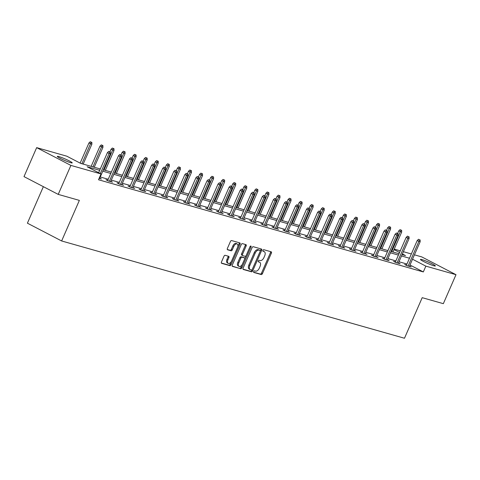<?xml version="1.0" encoding="UTF-8"?>
<svg xmlns="http://www.w3.org/2000/svg" width="480" height="480" viewBox="0 0 480 480"><rect width="100%" height="100%" fill="white"/><g stroke="black" fill="none" stroke-linecap="round" stroke-linejoin="round"><path stroke-width="0.72" d="M253.71 271.53A0.876 0.498 117.4 0 0 253.794 272.442A0.876 0.498 117.4 0 0 253.848 272.46L261.246 274.56A1.248 0.714 117.4 0 0 262.434 273.618L271.386 253.14A1.248 0.714 117.4 0 0 271.266 251.832A1.248 0.714 117.4 0 0 271.188 251.802L263.79 249.702A0.876 0.498 117.4 0 0 262.956 250.362A0.876 0.498 117.4 0 0 263.04 251.274A0.876 0.498 117.4 0 0 263.094 251.298L264.048 251.568A3.99 2.286 117.4 0 1 264.3 251.67A3.99 2.286 117.4 0 1 264.69 255.84L263.94 257.55A3.99 2.286 117.4 0 1 260.124 260.556L259.164 260.286A0.876 0.498 117.4 0 0 258.33 260.946A0.876 0.498 117.4 0 0 258.414 261.858A0.876 0.498 117.4 0 0 258.468 261.882L259.428 262.152A3.99 2.286 117.4 0 1 259.674 262.248A3.99 2.286 117.4 0 1 260.064 266.424L259.32 268.134A3.99 2.286 117.4 0 1 255.498 271.14L254.544 270.87A0.876 0.498 117.4 0 0 253.71 271.53M58.848 156.564A8.136 0.78 -156.4 0 1 67.314 159.942A8.136 0.78 -156.4 0 1 72.222 162.894A8.136 0.78 -156.4 0 1 70.686 162.714A8.136 0.78 -156.4 0 1 62.226 159.336A8.136 0.78 -156.4 0 1 57.312 156.384A8.136 0.78 -156.4 0 1 58.848 156.564M421.974 259.608A8.136 0.78 -156.4 0 1 430.44 262.986A8.136 0.78 -156.4 0 1 435.348 265.938A8.136 0.78 -156.4 0 1 433.812 265.758A8.136 0.78 -156.4 0 1 425.352 262.38A8.136 0.78 -156.4 0 1 420.438 259.428A8.136 0.78 -156.4 0 1 421.974 259.608M225.174 255.306A1.248 0.714 117.4 0 0 223.98 256.248L221.466 261.996A1.248 0.714 117.4 0 0 221.592 263.298A1.248 0.714 117.4 0 0 221.664 263.328L229.884 265.662A1.248 0.714 117.4 0 0 231.072 264.72L240.024 244.242A1.248 0.714 117.4 0 0 239.904 242.934A1.248 0.714 117.4 0 0 239.826 242.904L231.612 240.57A1.248 0.714 117.4 0 0 230.418 241.512L227.382 248.454A1.248 0.714 117.4 0 0 227.502 249.756A1.248 0.714 117.4 0 0 227.58 249.792L231.096 250.788A1.248 0.714 117.4 0 0 232.29 249.846L233.796 246.402A3.336 1.908 117.4 0 1 237.198 243.972A3.336 1.908 117.4 0 1 237.522 247.464L231.63 260.946A3.336 1.908 117.4 0 1 228.228 263.376A3.336 1.908 117.4 0 1 227.904 259.89L228.888 257.64A1.248 0.714 117.4 0 0 228.768 256.338A1.248 0.714 117.4 0 0 228.69 256.308L225.174 255.306M414.438 254.832L421.776 256.914L456 274.692L443.34 303.672L422.202 297.672L404.478 338.25L61.632 240.96L79.362 200.388L58.224 194.388L70.89 165.408L36.66 147.63L66.804 156.186L80.682 163.392L100.284 168.954M456 274.692L425.856 266.136L412.524 259.212M99.69 170.31L87.156 166.752L101.028 173.958L98.496 179.754L423.324 271.932L425.856 266.136M101.028 173.958L70.89 165.408M243.12 268.14A1.248 0.714 117.4 0 0 243.24 269.442A1.248 0.714 117.4 0 0 243.318 269.472L251.532 271.806A1.248 0.714 117.4 0 0 252.726 270.864L261.672 250.38A1.248 0.714 117.4 0 0 261.552 249.078A1.248 0.714 117.4 0 0 261.474 249.048L253.26 246.714A1.248 0.714 117.4 0 0 252.066 247.656L243.12 268.14M240.708 268.734L232.494 266.4A1.248 0.714 117.4 0 1 232.416 266.37A1.248 0.714 117.4 0 1 232.296 265.068L241.242 244.584A1.248 0.714 117.4 0 1 242.436 243.642L245.952 244.644A1.248 0.714 117.4 0 1 246.03 244.674A1.248 0.714 117.4 0 1 246.15 245.976L242.52 254.286A1.248 0.714 117.4 0 0 242.64 255.588A1.248 0.714 117.4 0 0 242.718 255.618L245.052 256.284A1.248 0.714 117.4 0 0 246.246 255.342L250.02 246.69A0.876 0.498 117.4 0 1 250.914 246.054A0.876 0.498 117.4 0 1 250.998 246.972L241.902 267.792A1.248 0.714 117.4 0 1 240.708 268.734L232.188 266.1M43.362 186.666L27.408 223.182L61.632 240.96M423.324 271.932L409.992 265.008M406.95 264.018L398.976 261.756M395.886 260.88L387.912 258.618M384.822 257.736L376.848 255.474M373.758 254.598L365.784 252.336M362.694 251.46L354.72 249.198M351.63 248.322L343.656 246.06M340.566 245.178L332.592 242.916M329.502 242.04L321.528 239.778M318.438 238.902L310.464 236.64M307.374 235.758L299.4 233.502M296.31 232.62L288.336 230.358M285.246 229.482L277.272 227.22M274.182 226.344L266.208 224.082M263.118 223.2L255.144 220.938M252.054 220.062L244.08 217.8M240.99 216.924L233.016 214.662M229.926 213.786L221.952 211.524M218.862 210.642L210.888 208.38M207.798 207.504L199.824 205.242M196.734 204.366L188.76 202.104M185.67 201.222L177.696 198.966M174.606 198.084L166.632 195.822M163.542 194.946L155.568 192.684M152.478 191.808L144.504 189.546M141.414 188.664L133.44 186.402M130.35 185.526L122.376 183.264M119.286 182.388L111.312 180.126M108.222 179.25L100.248 176.988M406.506 265.038L404.658 264.51L406.974 265.716L411.228 266.922L409.542 266.046M395.442 261.894L393.594 261.372L395.91 262.572L400.164 263.784L398.478 262.902M384.378 258.756L382.53 258.234L384.846 259.434L389.1 260.64L387.414 259.764M373.314 255.618L371.466 255.096L373.782 256.296L378.036 257.502L376.35 256.626M362.25 252.474L360.402 251.952L362.718 253.158L366.972 254.364L365.286 253.488M351.186 249.336L349.338 248.814L351.654 250.014L355.908 251.22L354.222 250.344M340.122 246.198L338.274 245.676L340.59 246.876L344.844 248.082L343.158 247.206M329.058 243.06L327.21 242.538L329.526 243.738L333.78 244.944L332.094 244.068M317.994 239.916L316.146 239.394L318.462 240.594L322.716 241.806L321.03 240.93M306.93 236.778L305.082 236.256L307.398 237.456L311.652 238.662L309.966 237.786M295.866 233.64L294.018 233.118L296.334 234.318L300.588 235.524L298.902 234.648M284.802 230.502L282.954 229.974L285.27 231.18L289.524 232.386L287.838 231.51M273.738 227.358L271.89 226.836L274.206 228.036L278.46 229.248L276.774 228.366M262.674 224.22L260.826 223.698L263.142 224.898L267.396 226.104L265.71 225.228M251.61 221.082L249.762 220.56L252.078 221.76L256.332 222.966L254.646 222.09M240.546 217.938L238.698 217.416L241.014 218.616L245.268 219.828L243.582 218.952M229.482 214.8L227.634 214.278L229.95 215.478L234.204 216.684L232.518 215.808M218.418 211.662L216.57 211.14L218.886 212.34L223.14 213.546L221.454 212.67M207.354 208.524L205.506 207.996L207.822 209.202L212.076 210.408L210.39 209.532M196.29 205.38L194.442 204.858L196.758 206.058L201.012 207.27L199.326 206.394M185.226 202.242L183.378 201.72L185.694 202.92L189.948 204.126L188.262 203.25M174.162 199.104L172.314 198.582L174.63 199.782L178.884 200.988L177.198 200.112M163.098 195.966L161.25 195.438L163.566 196.644L167.82 197.85L166.134 196.974M152.034 192.822L150.186 192.3L152.502 193.5L156.756 194.712L155.07 193.83M140.97 189.684L139.122 189.162L141.438 190.362L145.692 191.568L144.006 190.692M129.906 186.546L128.058 186.024L130.374 187.224L134.628 188.43L132.942 187.554M118.842 183.402L116.994 182.88L119.31 184.08L123.564 185.292L121.878 184.416M107.778 180.264L105.93 179.742L108.246 180.942L112.5 182.148L110.814 181.272M99.75 178.134L101.436 179.01L99.114 178.35M58.224 194.388L24 176.616L36.66 147.63M394.242 249.102L400.278 250.818M403.374 251.694L411.342 253.956M402.102 254.604L405.51 255.57L402.39 253.95M399.552 252.48L394.026 249.606M103.374 169.83L111.348 172.092M114.438 172.974L122.412 175.236M125.502 176.112L133.476 178.374M136.566 179.25L144.54 181.512M147.63 182.388L155.604 184.65M158.694 185.532L166.668 187.794M169.758 188.67L177.732 190.932M180.822 191.808L188.796 194.07M191.886 194.952L199.86 197.208M202.95 198.09L210.924 200.352M214.014 201.228L221.988 203.49M225.078 204.366L233.052 206.628M236.142 207.51L244.116 209.772M247.206 210.648L255.18 212.91M258.27 213.786L266.244 216.048M269.334 216.924L277.308 219.186M280.398 220.068L288.372 222.33M291.462 223.206L299.436 225.468M302.526 226.344L310.5 228.606M313.59 229.488L321.564 231.75M324.654 232.626L332.628 234.888M335.718 235.764L343.692 238.026M346.782 238.902L354.756 241.164M357.846 242.046L365.82 244.308M368.91 245.184L376.884 247.446M379.974 248.322L387.948 250.584M391.038 251.466L399.012 253.722M409.482 258.222L401.508 255.96M398.418 255.084L390.444 252.822M387.354 251.94L379.38 249.678M376.29 248.802L368.316 246.54M365.226 245.664L357.252 243.402M354.162 242.526L346.188 240.264M343.098 239.382L335.124 237.12M332.034 236.244L324.06 233.982M320.97 233.106L312.996 230.844M309.906 229.962L301.932 227.7M298.842 226.824L290.868 224.562M287.778 223.686L279.804 221.424M276.714 220.548L268.74 218.286M265.65 217.404L257.676 215.142M254.586 214.266L246.612 212.004M243.522 211.128L235.548 208.866M232.458 207.984L224.484 205.728M221.394 204.846L213.42 202.584M210.33 201.708L202.356 199.446M199.266 198.57L191.292 196.308M188.202 195.426L180.228 193.164M177.138 192.288L169.164 190.026M166.074 189.15L158.1 186.888M155.01 186.012L147.036 183.75M143.946 182.868L135.972 180.606M132.882 179.73L124.908 177.468M121.818 176.592L113.844 174.33M110.754 173.448L102.78 171.192M258.978 261.918A3.99 2.286 117.4 0 0 258.75 261.768A3.99 2.286 117.4 0 0 258.504 261.672L259.428 262.152M263.598 251.334A3.99 2.286 117.4 0 0 263.376 251.19A3.99 2.286 117.4 0 0 263.124 251.088L264.048 251.568M253.614 272.178L260.316 274.08A1.248 0.714 117.4 0 0 261.51 273.138L270.462 252.66A1.248 0.714 117.4 0 0 270.564 251.628M260.244 251.052L260.748 249.9A1.248 0.714 117.4 0 0 260.856 248.874M243.012 269.172L250.608 271.326A1.248 0.714 117.4 0 0 251.802 270.384L252.132 269.622M251.46 269.994A0.876 0.498 117.4 0 0 252.3 269.334L260.154 251.358A0.876 0.498 117.4 0 0 260.07 250.446A0.876 0.498 117.4 0 0 260.01 250.422L259.002 250.134A3.99 2.286 117.4 0 0 255.186 253.146L249.816 265.434A3.99 2.286 117.4 0 0 250.206 269.61A3.99 2.286 117.4 0 0 250.452 269.706L251.46 269.994M259.194 249.996A0.876 0.498 117.4 0 0 259.14 249.966A0.876 0.498 117.4 0 0 259.086 249.942L260.01 250.422M250.206 269.61L249.276 269.13A3.99 2.286 117.4 0 1 248.892 264.954L254.262 252.666A3.99 2.286 117.4 0 1 258.078 249.654L259.086 249.942M242.574 255.54L241.794 255.138A1.248 0.714 117.4 0 1 241.716 255.108A1.248 0.714 117.4 0 1 241.596 253.806L245.226 245.496A1.248 0.714 117.4 0 0 245.328 244.464M246.054 255.69L244.674 258.846M242.184 264.54L240.978 267.312L241.902 267.792M238.752 262.902A3.336 1.908 117.4 0 0 239.076 266.394A3.336 1.908 117.4 0 0 242.478 263.958L244.554 259.212A1.248 0.714 117.4 0 0 244.434 257.904A1.248 0.714 117.4 0 0 244.356 257.874L242.022 257.214A1.248 0.714 117.4 0 0 240.828 258.15L238.752 262.902L237.828 262.422A3.336 1.908 117.4 0 0 238.152 265.914L239.076 266.394M243.576 257.472A1.248 0.714 117.4 0 0 243.51 257.424A1.248 0.714 117.4 0 0 243.432 257.394L244.356 257.874M237.828 262.422L239.904 257.67A1.248 0.714 117.4 0 1 241.098 256.734L243.432 257.394M239.784 268.254A1.248 0.714 117.4 0 0 240.978 267.312M228.228 263.376L227.304 262.896A3.336 1.908 117.4 0 1 226.98 259.41L227.964 257.16A1.248 0.714 117.4 0 0 228.066 256.128M237.198 243.972L236.268 243.492A3.336 1.908 117.4 0 0 232.872 245.922L233.796 246.402M227.28 249.486L230.172 250.308A1.248 0.714 117.4 0 0 231.366 249.366L232.872 245.922M237.744 246.864L239.1 243.756A1.248 0.714 117.4 0 0 239.202 242.73M221.364 263.028L228.954 265.182A1.248 0.714 117.4 0 0 230.148 264.24L231.336 261.522M401.67 230.346L400.032 229.662L401.67 230.346L401.664 232.122L398.718 230.898L397.608 233.448M400.956 230.142L391.698 251.652M401.664 232.122L392.976 252.012M398.718 230.898L400.032 229.662M419.46 239.748L418.536 239.268L419.46 239.748L418.884 241.368L420.162 241.734L409.386 266.4M408.108 266.034L418.884 241.368L417.222 240.504L406.35 265.392M418.536 239.268L417.222 240.504M420.162 241.734L420.168 239.952M390.606 227.202L388.968 226.524L390.606 227.202L390.6 228.984L387.654 227.754L386.544 230.31M389.892 227.004L380.634 248.508M390.6 228.984L381.912 248.874M387.654 227.754L388.968 226.524M379.542 224.064L377.904 223.38L379.542 224.064L379.536 225.846L376.59 224.616L375.48 227.166M378.828 223.86L369.57 245.37M379.536 225.846L370.848 245.73M376.59 224.616L377.904 223.38M408.396 236.61L407.472 236.13L408.396 236.61L407.82 238.23L409.098 238.59L398.322 263.256M397.044 262.896L407.82 238.23L406.158 237.366L395.286 262.248M407.472 236.13L406.158 237.366M409.098 238.59L409.104 236.814M397.332 233.472L396.408 232.992L397.332 233.472L396.756 235.092L398.034 235.452L387.258 260.118M385.98 259.758L396.756 235.092L395.094 234.222L384.222 259.11M396.408 232.992L395.094 234.222M398.034 235.452L398.04 233.67M368.478 220.926L366.84 220.242L368.478 220.926L368.472 222.702L365.526 221.478L364.416 224.028M367.764 220.722L358.506 242.232M368.472 222.702L359.784 242.592M365.526 221.478L366.84 220.242M357.414 217.782L355.776 217.104L357.414 217.782L357.408 219.564L354.462 218.34L353.352 220.89M356.7 217.584L347.442 239.088M357.408 219.564L348.72 239.454M354.462 218.34L355.776 217.104M346.35 214.644L344.712 213.966L346.35 214.644L346.344 216.426L343.398 215.196L342.288 217.746M345.636 214.446L336.378 235.95M346.344 216.426L337.656 236.316M343.398 215.196L344.712 213.966M386.268 230.334L385.344 229.848L386.268 230.334L385.692 231.948L386.97 232.314L376.194 256.98M374.916 256.62L385.692 231.948L384.03 231.084L373.158 255.972M385.344 229.848L384.03 231.084M386.97 232.314L386.976 230.532M375.204 227.19L374.28 226.71L375.204 227.19L374.628 228.81L375.906 229.17L365.13 253.842M363.852 253.476L374.628 228.81L372.966 227.946L362.094 252.828M374.28 226.71L372.966 227.946M375.906 229.17L375.912 227.394M364.14 224.052L363.216 223.572L364.14 224.052L363.564 225.672L364.842 226.032L354.066 250.698M352.788 250.338L363.564 225.672L361.902 224.808L351.03 249.69M363.216 223.572L361.902 224.808M364.842 226.032L364.848 224.256M353.076 220.914L352.152 220.434L353.076 220.914L352.5 222.528L353.778 222.894L343.002 247.56M341.724 247.2L352.5 222.528L350.838 221.664L339.966 246.552M352.152 220.434L350.838 221.664M353.778 222.894L353.784 221.112M342.012 217.77L341.088 217.29L342.012 217.77L341.436 219.39L342.714 219.756L331.938 244.422M330.66 244.056L341.436 219.39L339.774 218.526L328.902 243.414M341.088 217.29L339.774 218.526M342.714 219.756L342.72 217.974M330.948 214.632L330.024 214.152L330.948 214.632L330.372 216.252L331.65 216.612L320.874 241.284M319.596 240.918L330.372 216.252L328.71 215.388L317.838 240.27M330.024 214.152L328.71 215.388M331.65 216.612L331.656 214.836M319.884 211.494L318.96 211.014L319.884 211.494L319.308 213.114L320.586 213.474L309.81 238.14M308.532 237.78L319.308 213.114L317.646 212.25L306.774 237.132M318.96 211.014L317.646 212.25M320.586 213.474L320.592 211.692M308.82 208.356L307.896 207.876L308.82 208.356L308.244 209.97L309.522 210.336L298.746 235.002M297.468 234.642L308.244 209.97L306.582 209.106L295.71 233.994M307.896 207.876L306.582 209.106M309.522 210.336L309.528 208.554M297.756 205.212L296.832 204.732L297.756 205.212L297.18 206.832L298.458 207.192L287.682 231.864M286.404 231.498L297.18 206.832L295.518 205.968L284.646 230.856M296.832 204.732L295.518 205.968M298.458 207.192L298.464 205.416M286.692 202.074L285.768 201.594L286.692 202.074L286.116 203.694L287.394 204.054L276.618 228.72M275.34 228.36L286.116 203.694L284.454 202.83L273.582 227.712M285.768 201.594L284.454 202.83M287.394 204.054L287.4 202.278M275.628 198.936L274.704 198.456L275.628 198.936L275.052 200.556L276.33 200.916L265.554 225.582M264.276 225.222L275.052 200.556L273.39 199.686L262.518 224.574M274.704 198.456L273.39 199.686M276.33 200.916L276.336 199.134M264.564 195.792L263.64 195.312L264.564 195.792L263.988 197.412L265.266 197.778L254.49 222.444M253.212 222.078L263.988 197.412L262.326 196.548L251.454 221.436M263.64 195.312L262.326 196.548M265.266 197.778L265.272 195.996M253.5 192.654L252.576 192.174L253.5 192.654L252.924 194.274L254.202 194.634L243.426 219.306M242.148 218.94L252.924 194.274L251.262 193.41L240.39 218.292M252.576 192.174L251.262 193.41M254.202 194.634L254.208 192.858M242.436 189.516L241.512 189.036L242.436 189.516L241.86 191.136L243.138 191.496L232.362 216.162M231.084 215.802L241.86 191.136L240.198 190.272L229.326 215.154M241.512 189.036L240.198 190.272M243.138 191.496L243.144 189.714M231.372 186.378L230.448 185.898L231.372 186.378L230.796 187.992L232.074 188.358L221.298 213.024M220.02 212.664L230.796 187.992L229.134 187.128L218.262 212.016M230.448 185.898L229.134 187.128M232.074 188.358L232.08 186.576M220.308 183.234L219.384 182.754L220.308 183.234L219.732 184.854L221.01 185.22L210.234 209.886M208.956 209.52L219.732 184.854L218.07 183.99L207.198 208.878M219.384 182.754L218.07 183.99M221.01 185.22L221.016 183.438M209.244 180.096L208.32 179.616L209.244 180.096L208.668 181.716L209.946 182.076L199.17 206.742M197.892 206.382L208.668 181.716L207.006 180.852L196.134 205.734M208.32 179.616L207.006 180.852M209.946 182.076L209.952 180.3M198.18 176.958L197.256 176.478L198.18 176.958L197.604 178.578L198.882 178.938L188.106 203.604M186.828 203.244L197.604 178.578L195.942 177.708L185.07 202.596M197.256 176.478L195.942 177.708M198.882 178.938L198.888 177.156M187.116 173.82L186.192 173.334L187.116 173.82L186.54 175.434L187.818 175.8L177.042 200.466M175.764 200.106L186.54 175.434L184.878 174.57L174.006 199.458M186.192 173.334L184.878 174.57M187.818 175.8L187.824 174.018M335.286 211.506L333.648 210.822L335.286 211.506L335.28 213.288L332.334 212.058L331.224 214.608M334.572 211.302L325.314 232.812M335.28 213.288L326.592 233.172M332.334 212.058L333.648 210.822M324.222 208.368L322.584 207.684L324.222 208.368L324.216 210.144L321.27 208.92L320.16 211.47M323.508 208.164L314.25 229.674M324.216 210.144L315.528 230.034M321.27 208.92L322.584 207.684M313.158 205.224L311.52 204.546L313.158 205.224L313.152 207.006L310.206 205.776L309.096 208.332M312.444 205.026L303.186 226.53M313.152 207.006L304.464 226.896M310.206 205.776L311.52 204.546M302.094 202.086L300.456 201.402L302.094 202.086L302.088 203.868L299.142 202.638L298.032 205.188M301.38 201.888L292.122 223.392M302.088 203.868L293.4 223.752M299.142 202.638L300.456 201.402M291.03 198.948L289.392 198.264L291.03 198.948L291.024 200.724L288.078 199.5L286.968 202.05M290.316 198.744L281.058 220.254M291.024 200.724L282.336 220.614M288.078 199.5L289.392 198.264M279.966 195.81L278.328 195.126L279.966 195.81L279.96 197.586L277.014 196.362L275.904 198.912M279.252 195.606L269.994 217.116M279.96 197.586L271.272 217.476M277.014 196.362L278.328 195.126M268.902 192.666L267.264 191.988L268.902 192.666L268.896 194.448L265.95 193.218L264.84 195.774M268.188 192.468L258.93 213.972M268.896 194.448L260.208 214.338M265.95 193.218L267.264 191.988M257.838 189.528L256.2 188.844L257.838 189.528L257.832 191.31L254.886 190.08L253.776 192.63M257.124 189.324L247.866 210.834M257.832 191.31L249.144 211.194M254.886 190.08L256.2 188.844M246.774 186.39L245.136 185.706L246.774 186.39L246.768 188.166L243.822 186.942L242.712 189.492M246.06 186.186L236.802 207.696M246.768 188.166L238.08 208.056M243.822 186.942L245.136 185.706M235.71 183.246L234.072 182.568L235.71 183.246L235.704 185.028L232.758 183.804L231.648 186.354M234.996 183.048L225.738 204.552M235.704 185.028L227.016 204.918M232.758 183.804L234.072 182.568M224.646 180.108L223.008 179.43L224.646 180.108L224.64 181.89L221.694 180.66L220.584 183.21M223.932 179.91L214.674 201.414M224.64 181.89L215.952 201.78M221.694 180.66L223.008 179.43M213.582 176.97L211.944 176.286L213.582 176.97L213.576 178.746L210.63 177.522L209.52 180.072M212.868 176.766L203.61 198.276M213.576 178.746L204.888 198.636M210.63 177.522L211.944 176.286M202.518 173.832L200.88 173.148L202.518 173.832L202.512 175.608L199.566 174.384L198.456 176.934M201.804 173.628L192.546 195.138M202.512 175.608L193.824 195.498M199.566 174.384L200.88 173.148M191.454 170.688L189.816 170.01L191.454 170.688L191.448 172.47L188.502 171.24L187.392 173.796M190.74 170.49L181.482 191.994M191.448 172.47L182.76 192.36M188.502 171.24L189.816 170.01M180.384 167.55L178.752 166.866L180.384 167.55L180.384 169.332L177.438 168.102L176.328 170.652M179.676 167.346L170.418 188.856M180.384 169.332L171.696 189.216M177.438 168.102L178.752 166.866M169.32 164.412L167.688 163.728L169.32 164.412L169.32 166.188L166.374 164.964L165.264 167.514M168.612 164.208L159.354 185.718M169.32 166.188L160.632 186.078M166.374 164.964L167.688 163.728M158.256 161.268L156.624 160.59L158.256 161.268L158.256 163.05L155.31 161.826L154.2 164.376M157.548 161.07L148.29 182.58M158.256 163.05L149.568 182.94M155.31 161.826L156.624 160.59M147.192 158.13L145.56 157.452L147.192 158.13L147.192 159.912L144.246 158.682L143.136 161.238M146.484 157.932L137.226 179.436M147.192 159.912L138.504 179.802M144.246 158.682L145.56 157.452M136.128 154.992L134.496 154.308L136.128 154.992L136.128 156.774L133.182 155.544L132.072 158.094M135.42 154.788L126.162 176.298M136.128 156.774L127.44 176.658M133.182 155.544L134.496 154.308M125.064 151.854L123.432 151.17L125.064 151.854L125.064 153.63L122.118 152.406L121.008 154.956M124.356 151.65L115.098 173.16M125.064 153.63L116.37 173.52M122.118 152.406L123.432 151.17M176.052 170.676L175.122 170.196L176.052 170.676L175.476 172.296L176.754 172.656L165.978 197.328M164.7 196.962L175.476 172.296L173.814 171.432L162.942 196.32M175.122 170.196L173.814 171.432M176.754 172.656L176.76 170.88M164.988 167.538L164.058 167.058L164.988 167.538L164.412 169.158L165.69 169.518L154.914 194.184M153.636 193.824L164.412 169.158L162.75 168.294L151.878 193.176M164.058 167.058L162.75 168.294M165.69 169.518L165.696 167.742M153.924 164.4L152.994 163.92L153.924 164.4L153.348 166.02L154.626 166.38L143.85 191.046M142.572 190.686L153.348 166.02L151.686 165.15L140.814 190.038M152.994 163.92L151.686 165.15M154.626 166.38L154.632 164.598M142.86 161.256L141.93 160.776L142.86 161.256L142.284 162.876L143.562 163.242L132.786 187.908M131.508 187.542L142.284 162.876L140.622 162.012L129.75 186.9M141.93 160.776L140.622 162.012M143.562 163.242L143.568 161.46M114 148.71L112.368 148.032L114 148.71L114 150.492L111.054 149.262L109.944 151.818M113.292 148.512L104.034 170.016M114 150.492L105.306 170.382M111.054 149.262L112.368 148.032M131.796 158.118L130.866 157.638L131.796 158.118L131.22 159.738L132.498 160.098L121.722 184.77M120.444 184.404L131.22 159.738L129.558 158.874L118.686 183.756M130.866 157.638L129.558 158.874M132.498 160.098L132.504 158.322M102.936 145.572L101.304 144.888L102.936 145.572L102.936 147.354L99.99 146.124L91.152 166.362M102.228 145.374L92.97 166.878M102.936 147.354L94.242 167.244M99.99 146.124L101.304 144.888M120.732 154.98L119.802 154.5L120.732 154.98L120.156 156.6L121.434 156.96L110.658 181.626M109.38 181.266L120.156 156.6L118.494 155.736L107.622 180.618M119.802 154.5L118.494 155.736M121.434 156.96L121.44 155.178M91.872 142.434L90.24 141.75L91.872 142.434L91.872 144.21L88.926 142.986L80.136 163.11M91.164 142.23L81.906 163.74M91.872 144.21L83.178 164.1M88.926 142.986L90.24 141.75M109.668 151.842L108.738 151.362L109.668 151.842L109.092 153.456L110.37 153.822L99.594 178.488M100.302 173.58L109.092 153.456L107.43 152.592L98.634 172.716M108.738 151.362L107.43 152.592M110.37 153.822L110.376 152.04M270.462 252.66L271.386 253.14M261.51 273.138L262.434 273.618M260.316 274.08L261.246 274.56M260.748 249.9L261.672 250.38M251.802 270.384L252.726 270.864M250.608 271.326L251.532 271.806M258.078 249.654L259.002 250.134M254.262 252.666L255.186 253.146M248.892 264.954L249.816 265.434M245.226 245.496L246.15 245.976M241.596 253.806L242.52 254.286M250.116 246.51L250.998 246.972M241.098 256.734L242.022 257.214M239.904 257.67L240.828 258.15M227.964 257.16L228.888 257.64M226.98 259.41L227.904 259.89M231.366 249.366L232.29 249.846M230.172 250.308L231.096 250.788M239.1 243.756L240.024 244.242M230.148 264.24L231.072 264.72M228.954 265.182L229.884 265.662M258.75 261.768L259.674 262.248M263.376 251.19L264.3 251.67M259.14 249.966L260.07 250.446M241.716 255.108L242.64 255.588M243.51 257.424L244.434 257.904"/></g></svg>
